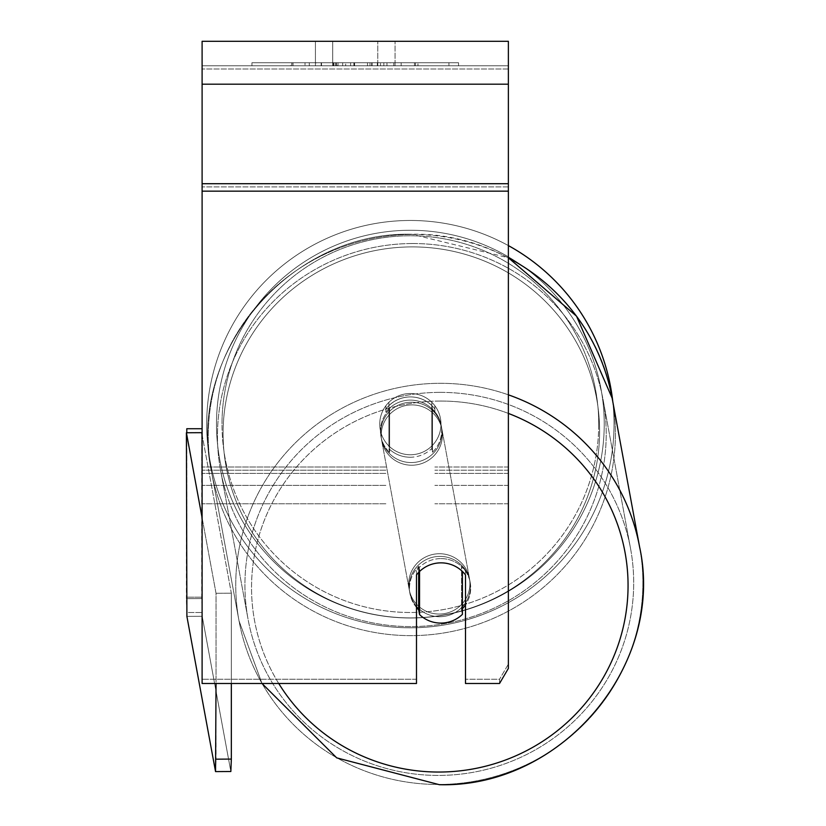 <?xml version="1.0" encoding="UTF-8"?>
<svg xmlns="http://www.w3.org/2000/svg" width="826" height="826" viewBox="0 0 826 826"><rect width="100%" height="100%" fill="white"/><g stroke="black" fill="none" stroke-linecap="round" stroke-linejoin="round"><path stroke-width="0.62" stroke-dasharray="4.13 3.1" d="M434.868 408.984L434.868 405.762A30.624 30.624 0 0 0 385.866 405.762L385.866 408.984A30.624 30.159 180 0 1 434.868 408.984L434.868 405.762A30.624 30.624 0 0 0 385.866 405.762L385.866 412.174A30.624 30.159 180 0 1 434.868 412.174L434.868 405.762A30.624 30.624 0 0 0 385.866 405.762L385.866 412.174A30.624 30.159 0 0 1 434.868 412.174L434.868 405.762A30.624 30.624 0 0 0 385.866 405.762L385.866 408.984A30.624 30.159 0 0 1 434.868 408.984M508.372 473.391L508.372 65.801L508.372 503.767L508.372 65.801L508.372 473.391L434.868 473.391L508.372 473.391L508.372 470.2L508.372 485.389L508.372 65.801L202.102 65.801L202.102 503.767L202.102 41.3L202.102 84.18L202.102 41.3L508.372 41.3L508.372 65.801L202.102 65.801L508.372 65.801L508.372 485.389L508.372 65.801L508.372 68.992L202.102 68.992L508.372 68.992L508.372 473.391M508.372 65.801L202.102 65.801L508.372 65.801L202.102 65.801L508.372 65.801L202.102 65.801L202.102 683.494L202.102 183.713L202.102 683.494L416.49 683.494L416.49 574.917A30.624 30.159 180 0 1 465.492 574.917L465.492 683.494L465.492 679.24L465.492 683.494L499.534 683.494L499.534 679.24L465.492 679.24L465.492 570.663L465.492 679.24L499.534 679.24L499.534 683.494L508.372 668.42L508.372 186.903L508.372 664.166L499.534 679.24L508.372 664.166L508.372 65.801M439.804 616.712A30.624 30.149 -10.5 0 1 409.686 592.108A30.624 30.149 -10.5 0 1 439.804 556.394A30.624 30.149 -10.5 0 1 469.922 580.988A30.624 30.149 -10.5 0 1 439.804 616.712A30.624 30.149 169.5 0 1 409.686 592.108A30.624 30.149 169.5 0 1 439.804 556.394A30.624 30.149 169.5 0 1 469.922 580.988A30.624 30.149 169.5 0 1 439.804 616.712M416.49 607.482A30.624 30.149 -10.5 0 1 418.668 566.729L418.668 572.366M462.405 608.669A30.624 30.149 -10.5 0 1 461.517 609.567L461.517 566.491A30.624 30.149 169.5 0 1 470.211 582.588A30.624 30.149 -10.5 0 0 461.517 566.491L462.405 571.272L462.405 614.348A30.624 30.149 169.5 0 1 419.546 614.585L419.546 571.509A30.624 30.159 0 0 1 424.863 567.379A30.624 30.149 -10.5 0 1 462.405 571.272L462.405 571.447M410.367 457.243A30.624 30.149 -10.5 0 1 388.943 448.745L389.624 452.462A30.624 30.149 -10.5 0 1 389.624 409.386L388.943 405.659A30.624 30.149 -10.5 0 1 431.791 405.421L432.483 409.149A30.624 30.149 -10.5 0 1 432.483 452.225L431.791 448.508A30.624 30.149 -10.5 0 1 410.367 457.243A30.624 30.149 169.5 0 1 388.943 448.745L388.943 405.659L389.624 409.386L389.624 452.462L388.943 448.745L388.943 405.659A30.624 30.149 169.5 0 1 431.791 405.421L431.791 448.508A30.624 30.149 169.5 0 1 410.367 457.243M411.348 462.56A30.624 30.149 -10.5 0 1 381.23 437.956A30.624 30.149 -10.5 0 1 411.348 402.241A30.624 30.149 -10.5 0 1 441.466 426.835A30.624 30.149 -10.5 0 1 411.348 462.56A30.624 30.149 169.5 0 1 381.23 437.956A30.624 30.149 169.5 0 1 411.348 402.241A30.624 30.149 169.5 0 1 441.466 426.835A30.624 30.149 169.5 0 1 411.348 462.56M419.546 614.585L418.668 609.805A30.624 30.149 169.5 0 1 418.668 566.729L419.546 571.509A30.624 30.149 169.5 0 1 462.405 571.272L461.517 566.491L461.517 609.567L462.405 614.348L461.517 609.567A30.624 30.149 169.5 0 0 470.211 582.588L469.922 580.988L470.211 582.588A30.624 30.149 -10.5 0 1 465.492 604.838M432.483 409.149L432.483 452.225A30.624 30.149 169.5 0 0 441.167 425.245L441.466 426.835L441.167 425.245A30.624 30.149 169.5 0 0 432.483 409.149L431.791 405.421L431.791 448.508L432.483 452.225L432.483 409.149M411.833 465.224A30.624 30.149 -10.5 0 1 381.715 440.619A30.624 30.149 -10.5 0 1 411.833 404.895A30.624 30.149 -10.5 0 1 441.951 429.499A30.624 30.149 -10.5 0 1 411.833 465.224A30.624 30.149 169.5 0 1 381.715 440.619A30.624 30.149 169.5 0 1 411.833 404.895A30.624 30.149 169.5 0 1 441.951 429.499A30.624 30.149 169.5 0 1 411.833 465.224M439.308 614.059A30.624 30.149 -10.5 0 1 409.19 589.454A30.624 30.149 -10.5 0 1 439.308 553.73A30.624 30.149 -10.5 0 1 469.426 578.334A30.624 30.149 -10.5 0 1 439.308 614.059A30.624 30.149 169.5 0 1 409.19 589.454A30.624 30.149 169.5 0 1 439.308 553.73A30.624 30.149 169.5 0 1 469.426 578.334A30.624 30.149 169.5 0 1 439.308 614.059M439.308 392.371A194.482 191.425 -10.5 0 1 630.558 548.588A194.482 191.425 -10.5 0 1 439.308 775.418A194.482 191.425 -10.5 0 1 248.058 619.19A194.482 191.425 -10.5 0 1 439.308 392.371A194.482 191.425 169.5 0 1 630.558 548.588A194.482 191.425 169.5 0 1 439.308 775.418A194.482 191.425 169.5 0 1 248.058 619.19A194.482 191.425 169.5 0 1 439.308 392.371M411.833 243.536A194.482 191.425 -10.5 0 1 603.083 399.753A194.482 191.425 -10.5 0 1 411.833 626.583A194.482 191.425 -10.5 0 1 220.583 470.355A194.482 191.425 -10.5 0 1 411.833 243.536A194.482 191.425 169.5 0 1 603.083 399.753A194.482 191.425 169.5 0 1 411.833 626.583A194.482 191.425 169.5 0 1 220.583 470.355A194.482 191.425 169.5 0 1 411.833 243.536M458.533 62.735L251.94 62.735L458.533 62.735L458.533 65.801L251.94 65.801L458.533 65.801M251.94 62.735L251.94 65.801M332.702 65.801L332.702 41.3L315.418 41.3L395.055 41.3L332.702 41.3L332.702 65.801L315.418 65.801L315.418 41.3L315.418 65.801L395.055 65.801L332.702 65.801L377.771 65.801L332.702 65.801L332.702 41.3L332.702 65.801M440.991 558.603A30.624 30.159 180 0 1 465.492 570.663A30.624 30.159 0 0 0 416.49 570.663A30.624 30.159 180 0 1 440.991 558.603M345.681 65.801L415.509 65.801L345.681 65.801L345.681 62.735L293.003 62.735L293.003 65.801L415.509 65.801L292.889 65.801L415.509 65.801L293.003 65.801L293.003 62.735L380.507 62.735L380.507 65.801L380.507 62.735L415.509 62.735L415.509 65.801L415.509 62.735L292.889 62.735L292.889 65.801L292.889 62.735L415.509 62.735L415.509 65.801L415.509 62.735L393.765 62.735L393.765 65.801L393.765 62.735L415.509 62.735L415.509 65.801L415.509 62.735L293.003 62.735L293.003 65.801L293.003 62.735L415.509 62.735L345.681 62.735M377.771 65.801L395.055 65.801L377.771 65.801L377.771 41.3L377.771 65.801M401.178 65.801L309.296 65.801L448.921 65.801L401.178 65.801L401.178 62.735L401.178 65.801L401.178 62.735L309.296 62.735L309.296 65.801L309.296 62.735L309.296 65.801L309.296 62.735L401.178 62.735L401.178 65.801L401.178 62.735L448.921 62.735L448.921 65.801L448.921 62.735L309.296 62.735L401.178 62.735L401.178 65.801L401.178 62.735L448.921 62.735L401.178 62.735L401.178 65.801M390.306 65.801L290.545 65.801L390.306 65.801L390.306 62.735L417.956 62.735L417.956 65.801M416.49 679.24L202.102 679.24L416.49 679.24L416.49 683.494L416.49 570.663L416.49 679.24M508.372 191.157L508.372 84.18L508.372 191.157L202.102 191.157M508.372 664.166L508.372 668.42L508.372 664.166M333.632 65.801L414.476 65.801L291.712 65.801L333.632 65.801L333.632 62.735L414.476 62.735L291.712 62.735L291.712 65.801L291.712 62.735L305.031 62.735L305.031 65.801M305.031 62.735L333.632 62.735M414.476 62.735L414.476 65.801L377.296 65.801L414.476 65.801L414.476 62.735L377.296 62.735L414.476 62.735L414.476 65.801L414.476 62.735M377.296 62.735L377.296 65.801L377.296 62.735M371.679 62.735L371.679 65.801M332.899 62.735L367.508 62.735L367.508 65.801L332.899 65.801L367.508 65.801L367.508 62.735L332.899 62.735L332.899 65.801M337.627 65.801L353.9 65.801L337.627 65.801L337.627 62.735L321.52 62.735L321.52 65.801L321.52 62.735L353.9 62.735L353.9 65.801L353.9 62.735L337.627 62.735M415.509 62.735L415.509 65.801L415.509 62.735L370.007 62.735L415.509 62.735L415.509 65.801L415.509 62.735M370.007 62.735L370.007 65.801M383.832 62.735L383.832 65.801M293.003 62.735L293.003 65.801L293.003 62.735L342.697 62.735L293.003 62.735M342.697 62.735L342.697 65.801M417.956 62.735L290.545 62.735L290.545 65.801M290.545 62.735L316.1 62.735L316.1 65.801M316.1 62.735L335.883 62.735L335.883 65.801M335.883 62.735L321.52 62.735L321.52 65.801M321.52 62.735L386.981 62.735L386.981 65.801M386.981 62.735L372.103 62.735L372.103 65.801M372.103 62.735L390.306 62.735M336.089 65.801L321.169 65.801L350.637 65.801L336.089 65.801L336.089 62.735L321.169 62.735L350.637 62.735L350.637 65.801L350.637 62.735L336.089 62.735M321.169 62.735L321.169 65.801L321.169 62.735M206.696 424.141A203.671 203.671 0 0 0 410.367 627.801A203.671 203.671 0 0 0 614.038 424.141A203.671 203.671 0 0 1 410.367 627.801A203.671 203.671 0 0 1 206.696 424.141A203.671 203.671 0 0 1 508.372 245.601A203.671 203.671 0 0 0 206.696 424.141A203.671 203.671 0 0 1 410.367 220.47A203.671 203.671 0 0 1 614.038 424.141A203.671 203.671 0 0 0 410.367 220.47A203.671 203.671 0 0 0 206.696 424.141M440.991 424.141A30.624 30.624 0 0 1 410.367 454.765A30.624 30.624 0 0 1 388.932 402.262A30.624 30.624 0 0 1 431.802 402.262L431.802 446.009A30.624 30.624 0 0 1 379.743 424.141A30.624 30.624 0 0 1 410.367 393.506A30.624 30.624 0 0 1 431.802 446.009A30.624 30.624 0 0 1 379.743 424.141A30.624 30.624 0 0 1 410.367 393.506A30.624 30.624 0 0 1 440.991 424.141A30.624 30.624 0 0 1 410.367 454.765A30.624 30.624 0 0 1 388.932 402.262A30.624 30.624 0 0 1 440.991 424.141A30.624 30.624 0 0 1 431.802 446.009L431.802 402.262A30.624 30.624 0 0 1 410.367 454.765A30.624 30.624 0 0 1 379.743 424.141A30.624 30.624 0 0 1 410.367 393.506A30.624 30.624 0 0 1 440.991 424.141A30.624 30.624 0 0 1 410.367 454.765A30.624 30.624 0 0 1 379.743 424.141A30.624 30.624 0 0 1 410.367 393.506A30.624 30.624 0 0 1 440.991 424.141M388.932 446.009L388.932 402.262L388.932 446.009M431.802 402.262L431.802 446.009L431.802 402.262M612.799 401.777A203.671 203.671 0 0 1 614.038 424.141A203.671 203.671 0 0 0 612.799 401.777M216.495 424.141A193.873 193.873 0 0 1 410.367 230.268A193.873 193.873 0 0 1 604.229 424.141A193.873 193.873 0 0 1 410.367 618.003A193.873 193.873 0 0 1 216.495 424.141A193.873 193.873 0 0 1 410.367 230.268A193.873 193.873 0 0 1 604.229 424.141A193.873 193.873 0 0 1 410.367 618.003A193.873 193.873 0 0 1 216.495 424.141M202.102 428.725L202.102 612.489L202.102 597.177L186.79 597.177L186.79 612.489L202.102 612.489L186.79 612.489L186.79 428.725L202.102 428.725L202.102 597.177L186.79 597.177L186.79 432.752M202.102 434.796L231.342 593.202L231.342 683.494M202.102 517.809L216.03 593.285L231.342 593.202L231.342 759.084L216.03 759.177L215.545 771.598L186.893 616.382L186.408 598.643L201.709 598.561L201.709 432.669L231.342 593.202L216.03 593.285L216.03 683.494M215.545 771.598L230.846 771.515L202.205 616.299L186.893 616.382L202.205 616.299L201.709 432.669L186.408 432.752L216.03 593.285L216.03 759.177M389.624 452.462A30.624 30.149 169.5 0 1 389.624 409.386L389.624 452.462M418.668 609.805L418.668 566.729M231.342 759.084L230.846 771.515L202.205 616.299L201.709 598.561L186.408 598.643L186.408 432.752M508.372 467.01L434.868 467.01L508.372 467.01M385.866 470.2L202.102 470.2L385.866 470.2M385.866 467.01L202.102 467.01L385.866 467.01M385.866 473.391L202.102 473.391L385.866 473.391M508.372 470.2L434.868 470.2L508.372 470.2M508.372 394.828A203.671 200.47 169.5 0 0 439.308 383.316A203.671 200.47 169.5 0 0 239.024 620.863A203.671 200.47 169.5 0 0 439.308 784.463A203.671 200.47 169.5 0 0 639.592 546.926A203.671 200.47 -10.5 0 0 439.308 383.316A203.671 200.47 -10.5 0 0 239.024 620.863A203.671 200.47 -10.5 0 0 439.308 784.463A203.671 200.47 -10.5 0 0 639.592 546.926L612.128 398.091A203.671 200.47 -10.5 0 1 411.833 635.628A203.671 200.47 -10.5 0 1 211.549 472.028A203.671 200.47 -10.5 0 1 411.833 234.481A203.671 200.47 -10.5 0 1 508.372 257.929M278.744 683.494A188.359 185.396 -10.5 0 1 275.801 496.385A188.359 185.396 -10.5 0 1 439.804 401.054A188.359 185.396 -10.5 0 1 508.372 413.423M411.348 246.902A188.359 185.396 169.5 0 0 223.092 433.444A188.359 185.396 169.5 0 0 411.348 617.889A188.359 185.396 169.5 0 0 599.604 431.348A188.359 185.396 169.5 0 0 411.348 246.902A188.359 185.396 -10.5 0 0 223.092 433.444A188.359 185.396 -10.5 0 0 411.348 617.889A188.359 185.396 -10.5 0 0 599.604 431.348A188.359 185.396 -10.5 0 0 411.348 246.902M508.372 186.903L202.102 186.903L508.372 186.903M508.372 183.713L202.102 183.713M508.372 84.18L202.102 84.18M333.972 62.735L333.972 65.801M337.979 62.735L337.979 65.801M336.399 62.735L336.399 65.801M336.048 62.735L336.048 65.801M354.602 62.735L354.602 65.801M354.251 62.735L354.251 65.801L354.251 62.735M353.9 62.735L353.9 65.801M335.728 62.735L335.728 65.801M598.726 424.141A188.359 188.359 0 0 1 410.367 612.489A188.359 188.359 0 0 1 222.008 424.141A188.359 188.359 0 0 0 410.367 612.489A188.359 188.359 0 0 0 598.726 424.141A188.359 188.359 0 0 0 410.367 235.782A188.359 188.359 0 0 0 222.008 424.141A188.359 188.359 0 0 1 410.367 235.782A188.359 188.359 0 0 1 598.726 424.141M439.804 401.054A188.359 185.396 169.5 0 1 628.059 585.5A188.359 185.396 169.5 0 1 439.804 772.042A188.359 185.396 169.5 0 1 251.538 587.596A188.359 185.396 169.5 0 1 439.804 401.054M411.833 234.481A203.671 200.47 169.5 0 1 612.128 398.091A203.671 200.47 169.5 0 1 411.833 635.628A203.671 200.47 169.5 0 1 211.549 472.028A203.671 200.47 169.5 0 1 411.833 234.481M508.372 503.767L434.868 503.767L508.372 503.767M385.866 485.389L202.102 485.389L385.866 485.389M385.866 503.767L202.102 503.767L385.866 503.767M508.372 485.389L434.868 485.389L508.372 485.389M612.128 398.091C596.795 304.97 507.319 231.899 411.751 234.254C289.41 230.96 185.695 353.941 211.549 472.028L239.024 620.863L262.018 683.494L239.024 620.863L211.549 472.028C185.695 353.941 289.41 230.96 411.751 234.254L508.372 257.764M409.686 592.108L409.975 593.708L409.686 592.108M380.931 436.365L381.23 437.956L380.931 436.365M381.715 440.619L409.19 589.454L381.715 440.619M603.083 399.753L630.558 548.588L603.083 399.753M220.583 470.355L248.058 619.19L220.583 470.355M441.951 429.499L469.426 578.334L441.951 429.499M395.055 65.801L395.055 41.3L395.055 65.801"/><path stroke-width="1.24" d="M462.405 571.447L462.405 614.348A30.624 30.149 -10.5 0 1 419.546 614.585L419.546 571.509L418.668 566.729M416.49 607.482A30.624 30.149 -10.5 0 0 418.668 609.805L419.546 614.585M419.546 571.509A30.624 30.149 -10.5 0 1 424.863 567.379A30.624 30.159 0 0 1 465.492 574.917L465.492 683.494L499.534 683.494L508.372 668.42L508.372 191.157L202.102 191.157L202.102 683.494L416.49 683.494L416.49 574.917A30.624 30.159 0 0 1 419.546 571.489M465.492 604.838A30.624 30.149 -10.5 0 1 462.405 608.669M418.668 609.805L418.668 572.366M508.372 191.157L508.372 41.3L202.102 41.3L202.102 191.157M508.372 245.601A203.671 203.671 0 0 1 612.799 401.777A203.671 203.671 0 0 0 508.372 245.601M186.79 432.752L186.79 428.725L202.102 428.725M216.03 683.494L215.545 771.598L186.893 616.382L186.408 432.752L201.709 432.669L202.102 434.796M186.408 432.752L202.102 517.809M231.342 683.494L231.342 759.084L216.03 759.177M215.545 771.598L230.846 771.515L231.342 759.084M508.372 413.423A188.359 185.396 -10.5 0 1 624.797 619.903A188.359 185.396 -10.5 0 1 439.804 772.042A188.359 185.396 -10.5 0 1 278.744 683.494M508.372 257.929A203.671 200.47 -10.5 0 1 612.128 398.091L639.592 546.926A203.671 200.47 169.5 0 0 508.372 394.828M508.372 84.18L202.102 84.18M508.372 183.713L202.102 183.713M262.018 683.494L336.719 757.865L439.391 784.7C561.732 787.994 665.457 665.013 639.592 546.926C665.457 665.013 561.742 787.994 439.391 784.7L336.719 757.865L262.018 683.494M508.372 257.764L576.517 316.162L612.128 398.091"/></g></svg>
